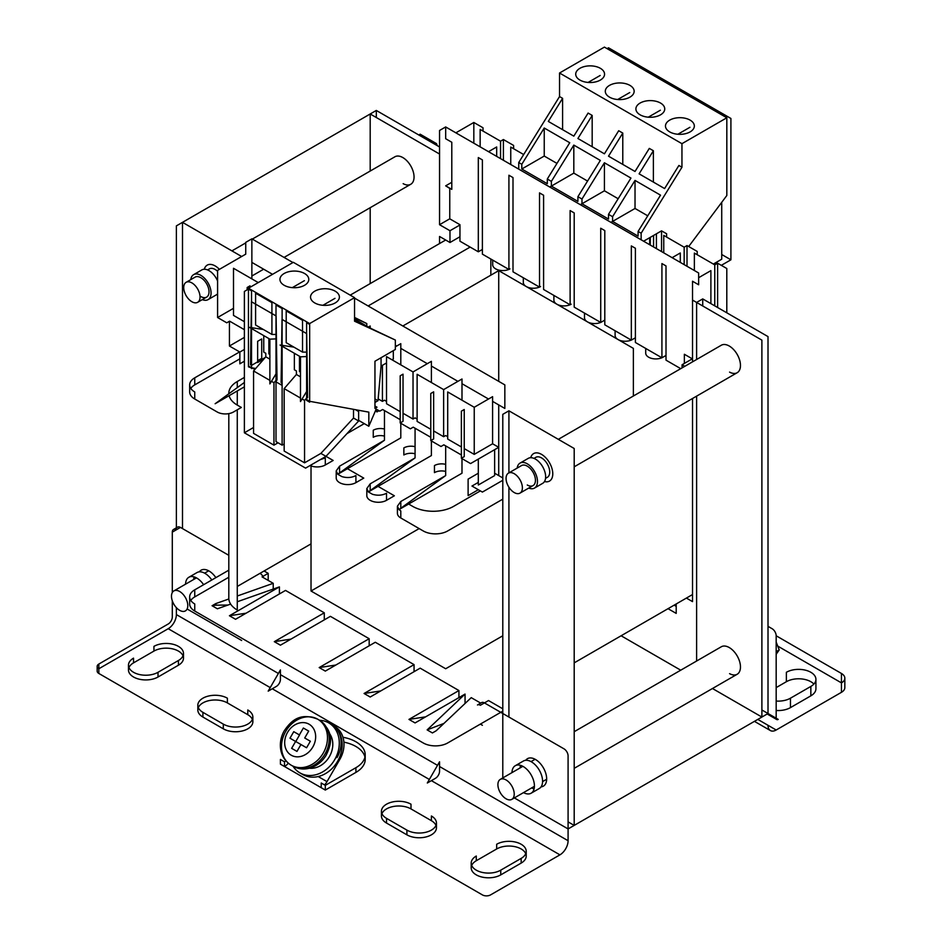 <?xml version="1.0" encoding="UTF-8"?>
<svg xmlns="http://www.w3.org/2000/svg" width="942" height="942" viewBox="0 0 942 942"><rect width="100%" height="100%" fill="white"/><g stroke="black" fill="none" stroke-linecap="round" stroke-linejoin="round"><path stroke-width="1.41" d="M632.141 339.662A10.103 5.829 180 0 0 632.341 339.544L635.403 337.778L631.328 340.133L631.328 245.909L635.403 248.264L635.403 342.488L661.92 357.795L666.006 355.44L662.944 357.206A10.103 5.829 180 0 1 662.744 357.324M661.849 357.76A10.103 5.829 180 0 1 651.287 358.301A10.103 5.829 180 0 1 645.706 353.085L645.706 348.434M649.686 237.69L649.686 244.732M631.328 340.133L604.799 324.813L604.799 230.59L600.725 228.235L600.725 322.458L604.799 320.103L601.738 321.881A10.103 5.829 180 0 1 601.538 321.987M631.258 340.086A10.103 5.829 180 0 1 618.093 339.567M618.023 339.52A10.103 5.829 180 0 1 615.102 335.423L615.102 330.772M189.672 596.91L189.672 603.975A17.309 9.997 0 0 0 194.747 611.04L194.747 603.975A17.309 9.997 180 0 1 189.672 596.91A17.309 9.997 180 0 1 194.747 589.833L228.812 570.169M574.196 662.862L692.523 594.543L692.523 398.501M228.812 413.62L228.812 598.252A28.849 16.662 0 0 0 237.266 610.027L237.266 409.817M237.266 586.466L311.025 543.887M676.203 603.975L676.203 613.395L668.043 608.685M692.523 594.543L692.523 601.62L686.4 598.088M684.822 366.308L682.09 364.731L682.09 367.875M692.523 361.858L692.523 300.086L761.89 340.133L761.89 717.05L574.196 825.404L568.085 821.871L574.196 825.404L568.085 828.936L514.332 797.909M621.119 635.779L680.736 670.198M761.89 717.05L712.47 688.52L761.89 717.05L768.013 713.518L761.89 709.974M370.194 283.601L370.194 207.687L370.194 283.601M241.658 256.507L182.501 222.347L370.194 113.982L370.194 171.044L370.194 113.982L439.549 154.029L439.549 130.479L445.672 126.946L445.672 138.721L451.795 142.254L451.795 189.366L445.672 185.833L449.758 188.4L449.758 218.815L459.955 224.702L459.955 241.199L478.312 251.797L482.398 249.442M350.2 295.14L439.549 243.554L439.549 236.477L449.982 242.506L449.982 230.731L439.549 224.702L439.549 154.029M729.567 372.114A15.873 9.161 -120 0 0 737.186 372.714A15.873 9.161 -120 0 0 740.471 365.461A15.873 9.161 -120 0 0 733.547 349.482A15.873 9.161 -120 0 0 721.313 345.231L558.335 439.337M729.567 673.648A15.873 9.161 -120 0 0 737.186 674.248A15.873 9.161 -120 0 0 740.471 666.983A15.873 9.161 -120 0 0 733.547 651.016A15.873 9.161 -120 0 0 721.313 646.765L574.196 731.698M403.152 183.666A15.873 9.161 -120 0 0 410.771 184.267A15.873 9.161 -120 0 0 414.056 177.002A15.873 9.161 -120 0 0 407.121 161.035A15.873 9.161 -120 0 0 394.898 156.784L252.315 239.103M674.166 605.153L676.203 606.33M272.532 274.322L251.867 262.394L251.867 278.879M182.501 222.347L182.501 528.592L182.501 222.347L176.378 225.88L176.378 529.769A5.77 3.332 -120 0 0 173.493 529.486A5.77 3.332 -120 0 0 172.304 532.124L172.304 592.565M494.632 473.225L502.793 477.935M439.549 766.517L568.085 840.723L568.085 755.908A5.77 3.332 -120 0 0 563.999 748.843L484.435 702.909L488.521 700.554L502.793 708.796M268.187 580.413L268.187 573.348L262.912 576.398M264.09 570.982L268.187 573.348M544.488 481.539A15.873 9.161 -120 0 0 549.492 481.079A15.873 9.161 -120 0 0 552.777 473.814A15.873 9.161 -120 0 0 545.854 457.847A15.873 9.161 -120 0 0 533.619 453.597A15.873 9.161 -120 0 0 530.723 457.706M219.404 269.353A15.873 9.161 -120 0 0 207.205 265.138A15.873 9.161 -120 0 0 204.308 269.247M228.812 577.234L194.747 596.91A17.309 9.997 0 0 0 190.79 600.443M262.064 576.881L273.227 583.322L237.266 596.015M227.999 605.035L215.812 605.164L215.812 603.587L228.835 598.994M215.812 603.587L212.08 605.741L217.367 608.791L230.649 604.093M279.409 593.955L279.409 586.89L237.266 601.761M279.409 586.89L229.424 615.75L235.547 619.283L285.52 590.422L324.283 612.806L274.31 641.667L280.422 645.199L330.407 616.339L369.17 638.723L319.185 667.572L325.308 671.104L375.293 642.256L414.056 664.628L364.071 693.489L370.194 697.021L420.167 668.161L458.931 690.545L408.958 719.405L415.069 722.938L465.054 694.077L427.138 729.897L432.413 732.947L436.146 730.792L471.236 697.645L480.703 703.109M502.793 711.151L447.709 742.955A17.309 9.997 0 0 1 423.229 742.955L194.747 611.04M476.275 726.47L480.361 724.115L482.398 725.293M443.953 723.409L427.138 729.897M465.054 703.486L465.054 694.077M425.607 716.85L408.958 719.405M458.931 697.61L458.931 690.545M380.733 690.933L364.071 693.489M414.056 671.693L414.056 664.628M335.847 665.028L319.185 667.572M369.17 645.788L369.17 638.723M290.96 639.112L274.31 641.667M324.283 619.871L324.283 612.806M246.086 613.195L229.424 615.75M215.812 605.164L212.08 605.741M273.227 589.068L273.227 583.322M239.857 358.843L194.747 384.889A17.309 9.997 180 0 0 190.79 388.422M439.549 243.554L445.672 240.022M470.14 247.075L368.134 305.962M244.378 377.412L237.266 381.522A28.849 16.662 0 0 0 228.812 393.297A28.849 16.662 0 0 0 228.824 393.78M229.106 395.675A28.849 16.662 0 0 0 237.266 405.084L241.352 407.45L233.498 411.984A11.54 6.665 180 0 1 217.178 411.984L194.747 399.019A17.309 9.997 180 0 1 189.672 391.954L189.672 384.889A17.309 9.997 180 0 1 194.747 377.824L239.621 351.908M194.747 399.019L194.747 391.954A17.309 9.997 180 0 1 189.672 384.889M244.378 382.452L215.141 403.741L244.378 386.856M244.378 361.21L239.857 363.824L239.857 352.049L244.378 349.435M448.993 480.726A10.103 5.829 180 0 1 448.733 480.879L408.651 504.029L412.737 506.396A28.849 16.662 0 0 0 453.549 506.396L480.373 490.9M418.389 463.064A10.103 5.829 180 0 1 418.13 463.217L378.048 486.366L394.368 495.786L386.514 500.32L386.514 493.255C382.264 495.433 377.577 495.775 372.467 494.279L368.381 491.924L366.815 488.557L370.194 483.835L415.069 457.918L415.069 428.233M387.786 445.389A10.103 5.829 180 0 1 387.527 445.554L347.445 468.692L363.765 478.112L355.911 482.645L355.911 475.58C351.66 477.759 346.974 478.1 341.864 476.605L337.789 474.25L336.212 470.894L339.591 466.16L384.466 440.244L384.466 410.571M255.023 369.276L248.464 366.827L248.464 289.088L244.378 291.443L244.378 432.79L305.585 468.127L325.979 456.352L333.162 460.45L325.308 464.983L325.308 457.918L320.339 459.614M502.793 499.142L447.709 530.947A17.309 9.997 180 0 1 423.229 530.947L400.797 517.982A11.54 6.665 180 0 1 397.406 513.272L397.406 506.195L400.797 501.497L445.672 475.58L445.672 445.907M399.161 509.752A11.54 6.665 180 0 1 400.797 508.562L408.651 504.029M661.92 357.795L661.92 263.572L666.006 265.927L666.006 360.15L680.736 368.663M692.523 300.086L692.523 281.234L698.646 284.778L698.646 272.992L445.672 126.946M692.523 358.973L684.363 354.263L684.363 363.424M478.312 251.797L478.312 157.561L482.398 159.916L482.398 254.152L508.916 269.459L508.916 175.236L513.001 177.591L513.001 271.814L539.519 287.122L539.519 192.898L543.593 195.253L543.593 289.477L570.122 304.796L570.122 210.572L574.196 212.927L574.196 307.151L600.725 322.458M449.982 230.731L459.955 224.973M449.982 242.506L459.955 236.748M439.549 224.702L449.758 218.815M455.869 132.834L473.826 122.472L473.826 143.196M451.795 182.301L445.672 185.833M354.545 298.119L504.841 384.889L504.841 408.451L492.595 401.374M488.521 399.019L461.992 383.712M457.918 381.357L431.389 366.049M427.315 363.683L400.797 348.375M396.712 346.02L395.346 345.231M251.867 262.394L251.867 238.832L245.744 242.365L245.744 254.152L217.59 270.401L217.59 317.513L233.498 308.328M292.938 262.547L251.867 238.832M229.424 321.281L229.424 346.02L244.378 337.389M229.424 346.02L239.857 352.049M370.194 328.075L370.194 326.003L368.357 327.062M384.466 440.244L337.789 474.25L400.797 437.889L400.797 423.288M400.797 364.86L400.797 343.665L395.346 346.809M415.069 457.918L368.381 491.924L431.389 455.563L431.389 440.95M431.389 382.534L431.389 361.328L413.032 371.937L413.032 419.049L415.069 417.871L417.118 419.049M430.777 429.293L417.118 421.404L417.118 374.292L443.635 389.599L461.992 379.002L461.992 400.197M461.992 458.624L461.992 473.225L398.984 509.587L445.672 475.58M494.632 449.675L494.632 475.58L478.312 485.012L478.312 459.095M464.241 448.616L474.238 454.385L492.595 443.776L498.718 447.32L470.564 463.57L461.38 458.271L464.241 456.623L464.241 409.511L461.38 411.159L461.38 458.271M492.595 443.776L492.595 396.664L474.238 407.274L447.709 391.954L447.709 439.066L461.38 446.967M250.03 287.322L250.03 285.838L247.169 287.487L247.169 289.842M403.035 374.174L400.185 375.823L400.185 422.934L403.035 421.286L403.035 374.174M433.638 391.837L430.777 393.485L430.777 440.597L433.638 438.948L433.638 391.837M400.185 411.63L386.514 403.729L386.514 356.618L413.032 371.937M244.378 321.681L233.498 315.393L233.498 268.282L258.249 282.576M461.38 454.974L443.835 444.836L440.986 446.496L430.777 440.597M430.777 437.3L413.232 427.173L410.382 428.822L400.185 422.934M400.185 419.637L382.64 409.511L379.779 411.159L374.951 408.369L374.951 361.257L395.346 349.47L395.346 340.05L354.545 321.21L354.545 297.648L309.659 323.565L309.659 401.304L368.828 412.137L368.828 426.267L358.631 420.379M244.378 329.688L229.624 321.163L226.775 322.812L217.59 317.513M378.142 398.902L382.428 401.374L384.466 400.197L386.514 401.374M403.035 413.279L413.032 419.049M433.638 430.941L443.635 436.711L443.635 389.599M447.709 436.711L445.672 435.534L443.635 436.711M502.793 480.29L482.398 492.077L471.966 486.048L478.312 482.386M478.312 473.225L468.115 479.113L468.115 495.61L478.312 489.722M474.238 407.274L474.238 454.385M400.797 517.982L400.797 510.917L398.984 509.587L397.406 506.207M445.672 464.359A10.103 5.829 0 0 0 434.45 465.572L434.45 472.637A10.103 5.829 180 0 1 445.672 471.424M378.048 486.366L370.194 490.9A11.54 6.665 0 0 0 368.558 492.077M366.815 488.533L366.815 495.61A11.54 6.665 0 0 0 373.939 501.768A11.54 6.665 0 0 0 386.514 500.32M415.069 446.696A10.103 5.829 0 0 0 403.847 447.909L403.847 454.974A10.103 5.829 180 0 1 415.069 453.761M347.445 468.692L339.591 473.225A11.54 6.665 0 0 0 337.954 474.415M336.212 470.859L336.212 477.935A11.54 6.665 0 0 0 343.335 484.094A11.54 6.665 0 0 0 355.911 482.645M382.428 365.319L382.428 401.374M384.466 429.022A10.103 5.829 0 0 0 373.256 430.235L373.256 437.3A10.103 5.829 180 0 1 384.466 436.099M310.071 465.536A11.54 6.665 0 0 0 325.308 464.983M346.95 433.638L364.271 423.641M357.183 427.727A10.103 5.829 180 0 1 356.924 427.88L346.939 433.65M726.8 312.803L726.8 268.517L717.616 263.218L714.766 264.867L694.36 253.092L694.36 270.519M682.09 364.731L692.288 358.843M698.646 277.702L710.892 270.637L710.892 303.618M697.221 254.74L697.221 251.443L687.012 245.556L684.163 247.204L663.757 235.418L663.757 252.856M666.618 237.066L666.618 233.769L661.543 230.849L661.543 251.573M523.681 154.547L510.752 147.082L510.752 164.52M513.614 148.73L513.614 145.433L503.405 139.546L500.555 141.194L480.149 129.419L480.149 146.846M483.01 131.068L483.01 127.771L473.826 122.472M496.681 156.384L496.681 146.964L488.521 151.674M551.376 186.057L549.716 187.011M581.979 203.719L580.319 204.685M612.583 221.394L610.922 222.347M680.289 262.394L680.289 252.974L672.129 257.684M717.616 263.218L717.616 307.504M714.766 264.867L714.766 305.856M687.012 245.556L687.012 266.28M684.163 247.204L684.163 264.631M656.421 233.804L656.421 248.617M653.56 235.453L653.56 246.969M503.405 139.546L503.405 160.27M500.555 141.194L500.555 158.621M508.916 269.459L509.94 268.87A10.103 5.829 180 0 1 509.74 268.988M539.519 287.122L540.543 286.545A10.103 5.829 180 0 1 540.331 286.651M570.122 304.796L571.135 304.207A10.103 5.829 180 0 1 570.934 304.325M600.655 322.423A10.103 5.829 180 0 1 587.502 321.893M587.419 321.858A10.103 5.829 180 0 1 584.499 317.748L584.499 313.097M570.051 304.749A10.103 5.829 180 0 1 556.899 304.231M556.828 304.184A10.103 5.829 180 0 1 553.896 300.086L553.896 295.435M539.448 287.086A10.103 5.829 180 0 1 526.295 286.556M526.225 286.521A10.103 5.829 180 0 1 523.305 282.423L523.305 277.76M508.845 269.424A10.103 5.829 180 0 1 498.271 269.965A10.103 5.829 180 0 1 492.701 264.749L492.701 260.098M502.793 635.779L445.672 668.749L311.025 591.011L419.155 528.592M633.365 396.017L633.365 348.375L498.718 270.637L402.835 326.003M498.718 270.637L498.718 381.357M498.718 404.907L498.718 475.58M311.025 465.925L311.025 591.011M696.609 359.503L696.609 302.441L702.732 298.908L768.013 336.6L768.013 713.518L776.173 718.228A2.885 1.66 120 0 0 776.773 719.547A2.885 1.66 120 0 0 778.21 719.405L776.173 718.228L776.173 635.779A5.77 3.332 -120 0 0 772.087 628.703L768.013 626.348M702.732 298.908L702.732 305.973M696.609 396.146L696.609 661.037M574.196 466.82L737.186 372.714A15.873 9.161 -120 0 0 739.611 360.009A15.873 9.161 -120 0 0 729.249 346.02A15.873 9.161 -120 0 0 721.313 345.231M574.196 768.342L737.186 674.248A15.873 9.161 -120 0 0 739.611 661.531A15.873 9.161 -120 0 0 729.249 647.554A15.873 9.161 -120 0 0 721.313 646.765M376.305 117.514L376.305 110.45L439.549 146.964M370.194 113.982L376.305 110.45M284.06 257.425L410.771 184.267A15.873 9.161 -120 0 0 413.197 171.55A15.873 9.161 -120 0 0 402.835 157.561A15.873 9.161 -120 0 0 394.898 156.784M217.59 271.308A11.54 6.665 -120 0 0 215.141 269.459A11.54 6.665 -120 0 0 209.371 268.894L207.581 269.93L209.371 268.894M187.917 609.462L241.658 640.489M199.315 571.841A15.873 9.161 60 0 1 201.093 570.204A15.873 9.161 60 0 1 209.018 570.993A15.873 9.161 60 0 1 215.871 577.634M190.767 279.633A14.424 8.325 60 0 1 193.652 274.64A14.424 8.325 60 0 1 200.858 275.347A14.424 8.325 60 0 1 210.29 288.064A14.424 8.325 60 0 1 208.076 299.627L216.236 294.905A14.424 8.325 -120 0 0 217.59 293.751M217.59 280.975A14.424 8.325 -120 0 0 209.018 270.637A14.424 8.325 -120 0 0 201.812 269.93L193.652 274.64M208.076 299.627A14.424 8.325 60 0 1 202.306 299.627M200.858 296.553A11.54 6.665 -120 0 0 206.628 297.119A11.54 6.665 -120 0 0 208.406 287.875A11.54 6.665 -120 0 0 200.858 277.702A11.54 6.665 -120 0 0 195.088 277.136L186.116 282.317A11.54 6.665 -120 0 0 183.725 287.604A11.54 6.665 -120 0 0 188.765 299.215A11.54 6.665 -120 0 0 197.655 302.311A11.54 6.665 -120 0 0 200.045 297.024A11.54 6.665 -120 0 0 195.006 285.414A11.54 6.665 -120 0 0 186.116 282.317M574.196 825.404L574.196 448.498L508.916 410.806L508.916 472.86M508.916 487.214L508.916 717.05M547.326 477.335L545.536 478.371L547.326 477.335A11.54 6.665 -120 0 0 549.104 468.08A11.54 6.665 -120 0 0 541.556 457.918A11.54 6.665 -120 0 0 535.786 457.341L533.996 458.377L535.786 457.341M502.793 777.927L502.793 414.339L508.916 410.806M525.73 760.3A15.873 9.161 60 0 1 527.508 758.663A15.873 9.161 60 0 1 535.433 759.452A15.873 9.161 60 0 1 545.807 773.429A15.873 9.161 60 0 1 543.369 786.146A15.873 9.161 60 0 1 541.061 786.864M534.491 488.074L542.651 483.364A14.424 8.325 -120 0 0 544.865 471.801A14.424 8.325 -120 0 0 535.433 459.095A14.424 8.325 -120 0 0 528.226 458.377L520.066 463.087A14.424 8.325 60 0 1 527.273 463.805A14.424 8.325 60 0 1 536.705 476.522A14.424 8.325 60 0 1 534.491 488.074A14.424 8.325 60 0 1 528.721 488.074M517.182 468.092A14.424 8.325 60 0 1 520.066 463.087M527.273 485A11.54 6.665 -120 0 0 533.042 485.577A11.54 6.665 -120 0 0 534.821 476.334A11.54 6.665 -120 0 0 527.273 466.16A11.54 6.665 -120 0 0 521.503 465.583L508.456 473.131A11.54 6.665 -120 0 0 506.066 478.406A11.54 6.665 -120 0 0 511.094 490.028A11.54 6.665 -120 0 0 519.996 493.113A11.54 6.665 -120 0 0 522.386 487.838A11.54 6.665 -120 0 0 517.346 476.216A11.54 6.665 -120 0 0 508.456 473.131M319.585 720.277A28.849 23.562 120 0 1 328.734 722.891L331.619 724.563A25.964 21.207 120 0 1 336.989 757.651M308.682 731.086L303.371 728.025L299.391 734.913L293.763 731.663L289.983 738.198L295.611 741.448L291.631 748.337L296.965 751.422L300.945 744.521L306.574 747.771L310.354 741.248L304.725 737.998L308.705 731.098L303.371 728.025M331.619 724.563A28.849 23.562 120 0 1 337.589 761.324A28.849 23.562 120 0 1 302.759 774.536L299.874 772.864A28.849 23.562 120 0 0 334.704 759.664A28.849 23.562 120 0 0 328.734 722.891L334.504 726.223A25.964 21.207 120 0 1 339.874 759.311L327.004 781.624A11.54 6.665 -60 0 1 324.59 784.945M321.222 787.712L321.222 783.002L325.308 785.357L325.308 790.067L284.508 766.517A11.54 6.665 120 0 0 288.346 763.197M285.862 760.759A5.77 3.332 -60 0 1 284.508 761.807L284.508 766.517L280.422 764.162L280.422 759.452L284.508 761.807M172.304 600.772L172.304 616.928A5.77 3.332 -60 0 1 168.218 623.993L98.851 664.039A5.77 3.332 0 0 0 97.167 666.394L97.167 671.116A5.77 3.332 0 0 0 98.851 673.471L98.851 668.749L168.218 628.703A11.54 6.665 120 0 0 176.378 614.573L278.385 673.471M568.085 840.723A11.54 6.665 -60 0 1 559.925 854.853L490.558 894.9A5.77 3.332 0 0 1 482.398 894.9L98.851 673.471M471.695 865.451A17.309 9.997 180 0 1 476.275 860.741L496.681 848.966A17.309 9.997 180 0 1 513.602 846.411A17.309 9.997 180 0 1 525.742 853.676M496.681 848.966L496.681 844.256A17.309 9.997 180 0 1 515.545 842.089A17.309 9.997 180 0 1 526.225 851.321L526.225 856.031A17.309 9.997 180 0 1 521.162 863.096L500.755 874.883A17.309 9.997 180 0 1 481.892 877.037A17.309 9.997 180 0 1 471.2 867.806L471.2 863.096A17.309 9.997 180 0 1 476.275 856.031L476.275 860.741M252.362 719.405A17.309 9.997 180 0 0 247.781 714.695L247.781 709.974A17.309 9.997 180 0 1 252.856 717.05L252.856 721.76A17.309 9.997 180 0 1 242.165 730.992A17.309 9.997 180 0 1 223.301 728.825L202.907 717.05A17.309 9.997 180 0 1 197.832 709.974L197.832 705.264A17.309 9.997 180 0 1 208.523 696.032A17.309 9.997 180 0 1 227.387 698.199L227.387 702.909A17.309 9.997 180 0 0 210.466 700.353A17.309 9.997 180 0 0 198.315 707.619M247.781 714.695L227.387 702.909M128.465 665.217L128.465 669.927A17.309 9.997 180 0 0 139.157 679.17A17.309 9.997 180 0 0 158.02 677.004L178.427 665.217A17.309 9.997 180 0 0 183.49 658.152L183.49 653.442A17.309 9.997 180 0 1 178.427 660.507L158.02 672.294A17.309 9.997 180 0 1 139.157 674.46A17.309 9.997 180 0 1 128.465 665.217A17.309 9.997 180 0 1 133.54 658.152L133.54 662.862L153.935 651.087A17.309 9.997 180 0 1 170.855 648.532A17.309 9.997 180 0 1 183.007 655.797M128.96 667.572A17.309 9.997 180 0 1 133.54 662.862M343.912 742.143A31.734 18.322 180 0 1 364.943 757.097M342.97 737.256A31.734 18.322 180 0 1 365.202 754.742L365.202 759.452A31.734 18.322 180 0 1 355.911 772.405L325.308 790.067M381.439 811.274L381.439 815.984A17.309 9.997 180 0 0 386.514 823.049L406.909 834.836A17.309 9.997 180 0 0 425.772 837.002A17.309 9.997 180 0 0 436.464 827.759L436.464 823.049A17.309 9.997 180 0 1 425.772 832.281A17.309 9.997 180 0 1 406.909 830.114L386.514 818.339A17.309 9.997 180 0 1 381.439 811.274A17.309 9.997 180 0 1 392.131 802.042A17.309 9.997 180 0 1 410.995 804.209L410.995 808.919L431.389 820.694A17.309 9.997 180 0 1 435.981 825.404M381.934 813.629A17.309 9.997 180 0 1 394.074 806.364A17.309 9.997 180 0 1 410.995 808.919M97.167 666.394A5.77 3.332 0 0 0 98.851 668.749L98.851 664.039M435.475 778.292L427.315 783.002L439.549 761.807L439.549 771.227A5.77 3.332 -60 0 1 435.475 778.292M276.347 686.424L268.187 691.134L280.422 669.927L280.422 679.359A5.77 3.332 -60 0 1 276.347 686.424M252.856 717.05A17.309 9.997 180 0 1 242.165 726.282A17.309 9.997 180 0 1 223.301 724.115L202.907 712.34A17.309 9.997 180 0 1 197.832 705.264M526.225 851.321A17.309 9.997 180 0 1 521.162 858.386L500.755 870.161A17.309 9.997 180 0 1 481.892 872.327A17.309 9.997 180 0 1 471.2 863.096M431.389 820.694L431.389 815.984A17.309 9.997 180 0 1 436.464 823.049M365.202 754.742A31.734 18.322 180 0 1 355.911 767.695L325.308 785.357M153.935 651.087L153.935 646.377A17.309 9.997 180 0 1 172.81 644.21A17.309 9.997 180 0 1 183.49 653.442M480.361 705.264A5.77 3.332 -120 0 0 477.464 704.981L481.55 702.626A5.77 3.332 -120 0 1 484.435 702.909L480.361 705.264M531.135 793.211A15.873 9.161 60 0 0 534.42 785.946A15.873 9.161 -120 0 0 527.496 769.979A15.873 9.161 -120 0 0 515.262 765.728L523.422 761.018A15.873 9.161 60 0 1 535.657 765.269A15.873 9.161 60 0 1 542.58 781.236A15.873 9.161 60 0 1 539.295 788.501L531.135 793.211A15.873 9.161 60 0 1 523.517 792.611M534.079 788.901A15.873 9.161 60 0 1 531.688 787.901M520.137 767.907A15.873 9.161 60 0 1 520.479 765.328M193.722 579.46A15.873 9.161 60 0 1 194.052 576.869M203.625 584.711A15.873 9.161 -120 0 0 188.847 577.269L197.008 572.559A15.873 9.161 60 0 1 211.785 579.989M263.56 577.74A5.77 3.332 -120 0 0 260.027 573.348L260.004 573.337M176.378 607.661L176.378 614.573M228.812 555.333L180.464 527.414A5.77 3.332 -120 0 0 177.579 527.131L173.493 529.486M180.464 527.414L172.304 532.124M515.262 765.728A15.873 9.161 -120 0 0 511.977 772.617M188.847 577.269A15.873 9.161 -120 0 0 185.562 584.17M776.173 730.003A11.54 6.665 -60 0 1 770.403 730.568A11.54 6.665 -60 0 1 768.013 725.293L776.173 730.003L841.453 692.311A11.54 6.665 0 0 0 844.833 687.601L844.833 678.181A11.54 6.665 180 0 1 841.453 682.891L841.453 692.311M777.751 646.106L841.453 682.891L841.453 673.471A11.54 6.665 180 0 1 844.833 678.181M776.173 687.601L786.37 681.714A17.309 9.997 180 0 1 813.876 684.069M776.173 701.06A17.309 9.997 0 0 0 790.456 698.199L810.85 686.424A17.309 9.997 0 0 0 815.925 679.359L815.925 688.779A17.309 9.997 180 0 1 810.85 695.844L790.456 707.619A17.309 9.997 180 0 1 776.173 710.48M841.453 673.471L776.173 635.779M815.925 679.359A17.309 9.997 0 0 0 805.233 670.127A17.309 9.997 0 0 0 786.37 672.294L786.37 681.714M435.122 144.409L436.487 143.62L420.167 134.2L418.801 134.989M436.487 143.62L437.276 145.657M187.799 605.624A11.54 6.665 -120 0 0 182.772 594.002A11.54 6.665 -120 0 0 173.87 590.917A11.54 6.665 -120 0 0 171.479 596.204A11.54 6.665 -120 0 0 176.519 607.814A11.54 6.665 -120 0 0 185.409 610.899A11.54 6.665 -120 0 0 187.799 605.624M514.226 794.071A11.54 6.665 -120 0 0 509.186 782.461A11.54 6.665 -120 0 0 500.296 779.375A11.54 6.665 -120 0 0 497.906 784.651A11.54 6.665 -120 0 0 502.934 796.273A11.54 6.665 -120 0 0 511.836 799.358A11.54 6.665 -120 0 0 514.226 794.071M776.173 642.044L779.222 649.921L776.173 651.687M779.222 649.921L776.173 654.278M251.031 328.263L250.501 364.79L251.526 365.378L251.526 367.733L248.464 365.967L248.464 288.228L293.339 262.312L354.545 297.648M374.951 398.949L377.989 400.703L381.063 366.108L386.514 362.964M381.063 357.713L381.063 366.108M392.002 359.797L393.309 359.043L393.309 350.648M377.989 400.703L374.951 402.446M375.375 410.959L376.988 411.901L376.082 409.299M376.988 411.901L379.025 410.724M354.545 317.43L366.791 323.565L366.791 326.156M354.545 319.079L369.841 327.922L395.346 340.05M354.545 320.857L365.767 326.038L354.545 319.55M354.545 317.901L366.791 323.565M281.634 345.938L281.105 382.452L281.846 382.876L281.823 385.219L276.3 382.04L276.277 379.673L277.019 380.097L276.1 315.959L251.42 301.711L251.043 327.616M309.659 401.304L306.609 399.526L306.609 397.171L307.622 397.76L306.703 333.633L282.023 319.373L281.646 345.278M248.464 288.228L309.659 323.565M300.486 358.301L299.462 357.713M335.164 302.947A14.424 8.325 180 0 1 319.444 304.749A14.424 8.325 180 0 1 310.542 297.06A14.424 8.325 180 0 1 314.769 291.172A14.424 8.325 180 0 1 330.489 289.359A14.424 8.325 180 0 1 339.391 297.06A14.424 8.325 180 0 1 335.164 302.947M304.56 285.285A14.424 8.325 180 0 1 288.841 287.086A14.424 8.325 180 0 1 279.939 279.385A14.424 8.325 180 0 1 284.166 273.498A14.424 8.325 180 0 1 299.886 271.696A14.424 8.325 180 0 1 308.788 279.385A14.424 8.325 180 0 1 304.56 285.285M368.828 426.267L376.176 409.075M374.951 406.014L376.988 407.191L374.951 408.369M251.526 365.378L265.267 357.442M255.694 368.499L251.526 367.733M257.637 360.668L260.699 358.89M269.883 340.639L268.859 340.05M244.378 432.79L253.563 427.491M269.883 380.38L253.563 370.96L253.563 433.379L273.957 445.154L278.043 442.799M302.076 398.961L304.56 400.397L304.56 462.828L284.166 451.053L284.166 388.622L300.486 398.042M304.56 462.828L320.881 453.408L325.979 456.352L358.631 420.992L353.521 418.048L353.521 409.334M248.464 289.088L251.526 290.854L251.526 327.686M251.526 328.546L251.526 368.593M269.883 359.173L265.797 356.818L265.797 353.285L263.76 352.108L263.76 335.623M268.859 353.745L269.883 354.062M257.637 362.517L261.723 360.162L261.723 338.955L257.637 341.31L257.637 362.517M302.523 320.304L286.203 310.884L286.203 342.688L302.523 352.108L302.523 320.304M282.117 346.22L282.117 445.154L276.006 441.621L276.006 304.996L282.117 308.529L282.117 345.349M255.6 293.221L271.92 302.641L271.92 334.445L255.6 325.014L255.6 293.221M306.609 322.659L309.659 324.425L309.659 402.163L306.609 400.397L306.609 322.659M302.523 352.108L306.609 352.108M355.57 409.699L358.631 411.572L358.631 420.992M293.928 347.139L280.08 345.043L300.486 356.818L300.486 401.575L306.609 391.519M263.324 329.476L249.477 327.369L269.883 339.155L269.883 383.912L276.006 373.856M299.462 356.229L299.462 371.548L300.486 372.137M300.486 376.847L296.4 374.492L296.4 370.948L294.363 369.77L294.363 353.285M304.56 400.397L306.609 398.042M296.4 374.492L284.166 388.622M353.521 418.048L320.881 453.408M282.117 445.154L284.166 443.976M299.462 371.407L300.486 371.737M273.957 445.154L273.957 382.735L276.006 380.38M276.006 334.445L271.92 334.445M269.883 354.463L268.859 353.874L268.859 338.567M273.957 382.735L271.473 381.298M265.797 356.818L253.563 370.96M276.006 338.885L269.883 339.155M300.486 356.818L306.609 356.547M322.929 305.302L334.999 298.331M292.326 287.64L304.396 280.669M643.598 241.211L661.543 230.849M726.824 117.774L681.949 143.679L559.536 73.017L604.423 47.1L726.824 117.774L726.824 195.512L688.696 246.521M681.949 143.679L681.949 167.24L641.149 233.204L641.149 239.798M641.149 233.204L638.087 231.438L638.087 236.148L612.583 221.417L635.026 208.465L647.743 215.812M518.736 169.124L518.736 162.53L521.797 164.297L521.797 169.007L547.302 183.725L547.302 179.015L551.376 181.37L551.376 186.092L577.905 201.4L577.905 196.69L581.979 199.045L581.979 203.755L608.508 219.062L608.508 214.352L612.583 216.707L612.583 221.417M650.263 245.061L650.321 237.325M521.797 164.297L544.24 128.018L569.745 142.737L547.302 179.015M551.376 181.37L573.819 145.092L573.819 173.128L587.561 181.064M577.905 196.69L600.337 160.411L573.819 145.092M581.979 199.045L604.423 162.766L604.423 190.802L618.164 198.727M608.508 214.352L630.94 178.073L604.423 162.766M612.583 216.707L635.026 180.428L635.026 208.465M638.087 231.438L660.53 195.159L635.026 180.428M518.736 162.53L559.536 96.567L562.598 98.333L548.315 121.424L573.819 136.143L588.102 113.064L592.177 115.419L577.905 138.498L604.423 153.817L618.706 130.726L622.78 133.081L608.508 156.172L635.026 171.479L649.309 148.4L653.383 150.755L639.1 173.834L664.605 188.565L678.888 165.474L681.949 167.24M544.24 128.018L544.24 156.054L556.957 163.402M521.797 169.007L544.24 156.054M551.376 186.092L573.819 173.128M581.979 203.755L604.423 190.802M653.383 182.077L653.383 150.755M559.536 96.567L559.536 73.017M562.598 129.666L562.598 98.333M592.177 146.74L592.177 115.419M622.78 164.414L622.78 133.081M609.521 85.381A14.424 8.325 180 0 1 625.241 83.579A14.424 8.325 180 0 1 634.154 91.268A14.424 8.325 180 0 1 629.927 97.156A14.424 8.325 180 0 1 614.208 98.969A14.424 8.325 180 0 1 605.294 91.268A14.424 8.325 180 0 1 609.521 85.381M579.942 68.307A14.424 8.325 180 0 1 595.662 66.493A14.424 8.325 180 0 1 604.564 74.194A14.424 8.325 180 0 1 600.337 80.082A14.424 8.325 180 0 1 584.617 81.883A14.424 8.325 180 0 1 575.715 74.194A14.424 8.325 180 0 1 579.942 68.307M640.124 103.043A14.424 8.325 180 0 1 655.844 101.241A14.424 8.325 180 0 1 664.746 108.942A14.424 8.325 180 0 1 660.53 114.83A14.424 8.325 180 0 1 644.799 116.631A14.424 8.325 180 0 1 635.897 108.942A14.424 8.325 180 0 1 640.124 103.043M669.703 120.129A14.424 8.325 180 0 1 685.423 118.315A14.424 8.325 180 0 1 694.336 126.016A14.424 8.325 180 0 1 690.109 131.904A14.424 8.325 180 0 1 674.39 133.705A14.424 8.325 180 0 1 665.476 126.016A14.424 8.325 180 0 1 669.703 120.129M607.06 48.619L608.508 47.795L730.91 118.468L730.91 259.804L721.313 265.35M608.508 49.455L608.508 47.795M730.91 259.804L721.725 254.505M713.353 264.054L721.725 259.215L721.725 202.33M588.102 82.437L600.172 75.466M617.681 99.511L629.751 92.551M648.284 117.185L660.354 110.214M677.863 134.259L689.933 127.288M302.759 774.536L299.874 772.864A28.849 23.562 120 0 1 293.033 766.246M329.476 733.453A21.348 17.427 120 0 1 329.406 756.603A21.348 17.427 120 0 1 309.4 768.236M317.772 719.229L319.503 720.23C334.987 732.37 331.219 744.733 326.12 755.272C322.576 761.089 317.772 765.163 311.696 767.506C305.114 769.861 298.861 769.426 292.95 766.199L291.219 765.21A26.541 21.678 120 0 1 285.732 731.381A26.541 21.678 120 0 1 317.772 719.229L317.772 719.229A26.541 21.678 120 0 1 323.259 753.058A26.541 21.678 120 0 1 291.219 765.21L292.95 766.199A26.541 21.678 -60 0 0 324.99 754.047A26.541 21.678 -60 0 0 319.503 720.23L317.772 719.229C299.509 711.881 290.654 721.337 284.084 731.063C280.822 737.068 279.703 743.297 280.74 749.75C282.023 756.579 285.52 761.725 291.219 765.21M295.611 741.448L300.945 744.521M293.763 731.663L299.391 734.913M295.753 741.531L299.532 734.995M531.653 288.158L531.653 289.653M194.747 589.833L194.747 596.91M194.747 377.824L194.747 384.889M400.797 501.497L400.797 508.28M370.194 483.835L370.194 490.605M339.591 466.16L339.591 472.943M237.266 381.522L237.266 387.633M237.266 390.965L237.266 405.084M490.841 275.182L490.841 259.026M338.932 758.769L339.874 759.311M318.184 776.538L327.004 781.624M559.925 854.853L431.389 780.647M429.352 779.47L272.262 688.779M270.224 687.601L168.218 628.703M280.422 674.649L437.512 765.34M202.907 717.05L202.907 712.34M223.301 724.115L223.301 728.825M521.162 858.386L521.162 863.096M500.755 874.883L500.755 870.161M406.909 830.114L406.909 834.836M386.514 823.049L386.514 818.339M355.911 767.695L355.911 772.405M178.427 660.507L178.427 665.217M158.02 677.004L158.02 672.294M768.013 725.293L757.804 719.405M810.85 686.424L810.85 695.844M790.456 707.619L790.456 698.199M309.141 724.245A17.886 14.601 -60 0 0 287.546 732.37A17.886 14.601 -60 0 0 291.196 755.19A17.886 14.601 -60 0 0 312.791 747.065A17.886 14.601 -60 0 0 309.141 724.245M263.654 269.2L251.867 276.006M245.744 242.895L231.92 250.878M197.655 302.311L206.628 297.119M519.996 493.113L533.042 485.577M770.403 730.568L754.424 721.348M767.165 714.001L776.773 719.547M208.7 570.805L204.614 573.172M196.454 577.882L173.87 590.917M535.115 759.264L531.029 761.619M522.869 766.329L500.296 779.375M546.654 779.258L542.568 781.613M534.408 786.323L511.836 799.358"/></g></svg>
